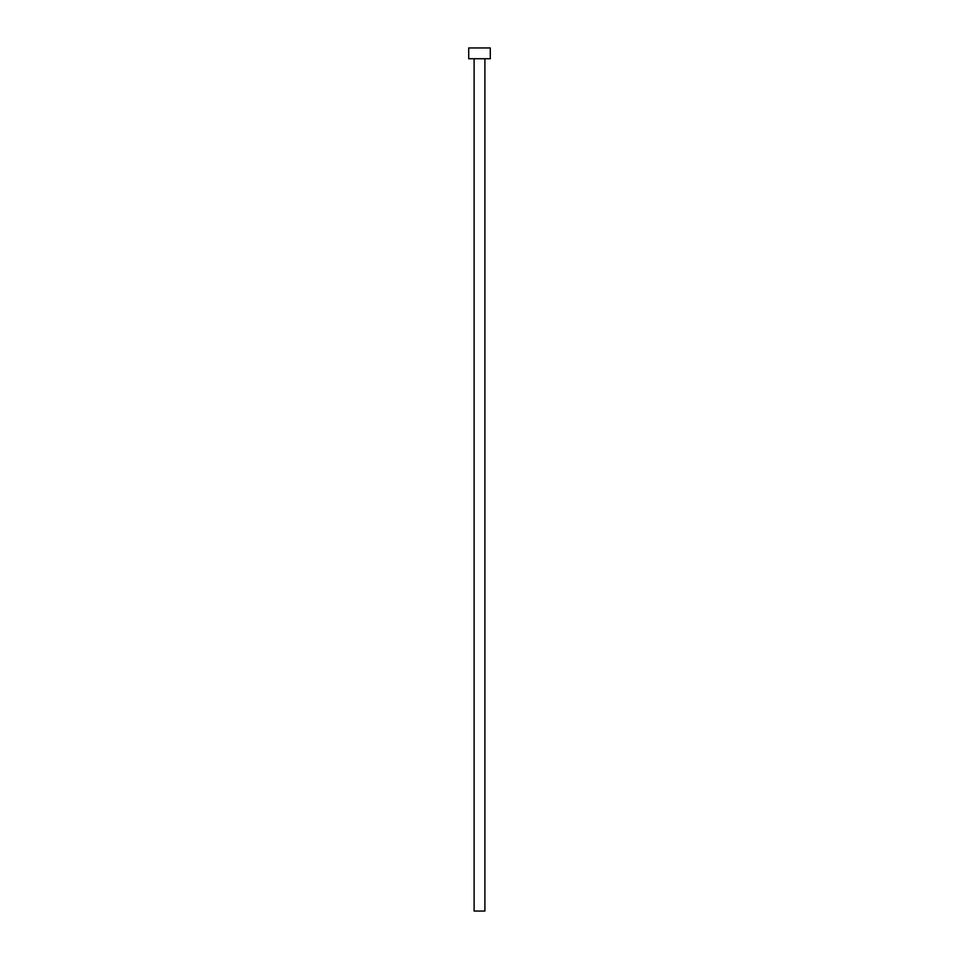 <?xml version="1.0" encoding="UTF-8"?>
<svg xmlns="http://www.w3.org/2000/svg" width="959" height="959" viewBox="0 0 959 959"><rect width="100%" height="100%" fill="white"/><g stroke="black" fill="none" stroke-linecap="round" stroke-linejoin="round"><path stroke-width="1.44" d="M474.106 58.739L474.106 911.05L484.894 911.05L484.894 58.739L484.894 911.05L474.106 911.05L474.106 58.739M468.711 47.95L468.711 58.739L490.289 58.739L490.289 47.95L468.711 47.95L468.711 58.739L490.289 58.739L490.289 47.95L468.711 47.95"/></g></svg>
